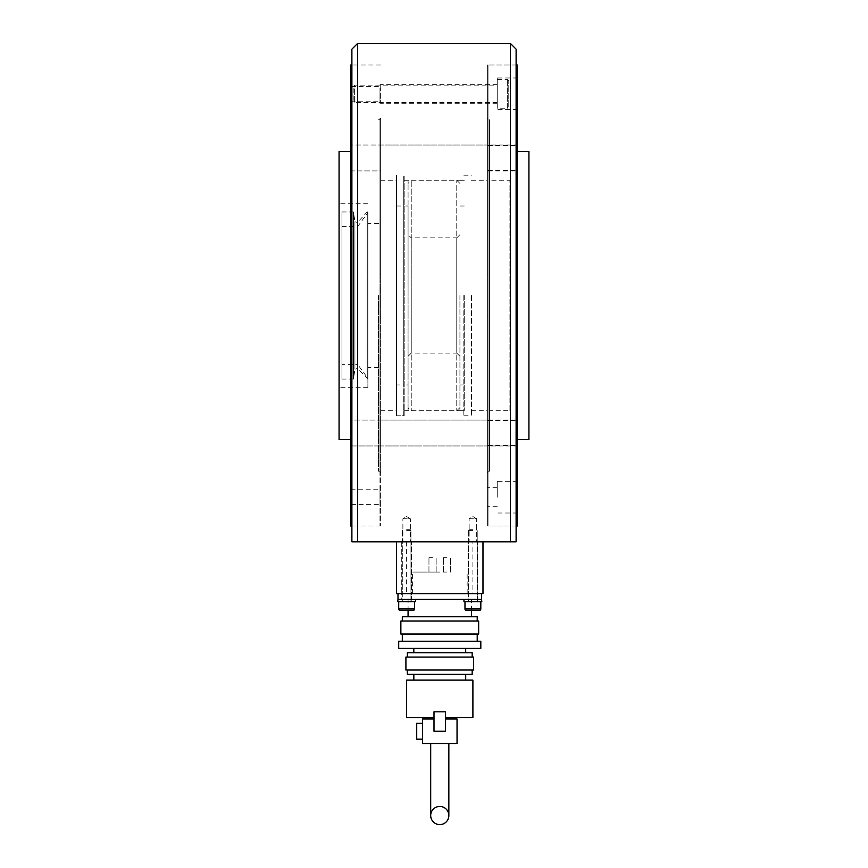<?xml version="1.0" encoding="UTF-8"?>
<svg xmlns="http://www.w3.org/2000/svg" width="868" height="868" viewBox="0 0 868 868"><rect width="100%" height="100%" fill="white"/><g stroke="black" fill="none" stroke-linecap="round" stroke-linejoin="round"><path stroke-width="0.65" stroke-dasharray="4.34 3.25" d="M528.927 439.544L528.927 151.444M517.404 439.544L517.404 151.444L517.404 439.544M516.113 65.013L488.022 65.013L488.022 525.975L488.022 65.013L488.022 525.975L488.022 65.013L487.295 65.013L487.295 525.975L487.295 65.013L487.295 295.489L487.295 65.013L516.113 65.013L516.113 295.489L516.113 65.013M517.404 525.975L517.404 65.013M516.113 525.975L487.295 525.975L487.295 295.489L487.295 525.975L516.113 525.975L516.113 295.489L516.113 525.975M488.022 119.751L488.022 471.237L488.022 119.751L489.465 119.751L489.465 471.237L488.022 471.237M489.465 180.251L489.465 410.738L489.465 180.251L509.917 180.251L509.917 410.738L489.465 410.738M497.245 497.169L497.245 481.317L497.245 497.169M517.404 497.169L517.404 481.317L517.404 497.169M488.022 497.169L488.022 487.664L488.022 497.169M497.245 93.82L497.245 77.968L497.245 93.82M517.404 93.82L517.404 77.968L517.404 93.82M488.022 93.82L488.022 103.325L488.022 93.82M517.404 433.002L517.404 420.036L517.404 433.002M488.022 433.002L488.022 420.036L488.022 433.002M517.404 157.976L517.404 170.942L517.404 157.976M488.022 157.976L488.022 170.942L488.022 157.976M509.917 410.738L509.917 180.251M489.465 471.237L489.465 119.751M472.897 593.679L406.625 593.679L472.897 593.679L472.897 541.827L406.625 541.827L406.625 593.679M406.625 541.827L472.897 541.827M411.53 593.679L401.732 593.679L411.53 593.679L401.732 593.679L411.53 593.679L401.732 593.679L401.732 599.441L411.53 599.441L401.732 599.441L411.53 599.441L401.732 599.441L401.732 593.679L411.53 593.679L411.53 599.441L411.53 593.679L401.732 593.679L411.53 593.679L411.53 541.827L411.53 593.679M401.732 541.827L401.732 593.679L401.732 541.827L411.53 541.827L401.732 541.827M477.791 593.679L467.993 593.679L477.791 593.679L467.993 593.679L477.791 593.679L467.993 593.679L467.993 599.441L477.791 599.441L467.993 599.441L477.791 599.441L467.993 599.441L467.993 593.679L477.791 593.679L477.791 599.441L477.791 593.679L467.993 593.679L477.791 593.679L477.791 541.827L477.791 593.679M467.993 541.827L467.993 593.679L467.993 541.827L477.791 541.827L467.993 541.827M482.977 541.827L482.977 593.679L396.546 593.679L396.546 541.827L482.977 541.827L396.546 541.827M379.978 295.489L379.978 525.975L379.978 295.489M380.705 295.489L380.705 525.975L380.705 295.489M379.978 497.169L379.978 487.664L379.978 497.169M380.705 497.169L380.705 487.664L380.705 497.169M379.978 433.002L379.978 420.036L379.978 445.968L379.978 420.036L379.978 445.968L379.978 420.036L350.596 420.036L350.596 445.968L350.596 420.036L350.596 433.002L350.596 420.036L379.978 420.036L379.978 445.968L350.596 445.968L379.978 445.968L379.978 433.002M380.705 433.002L380.705 420.036L380.705 445.968L379.978 445.968L380.705 445.968L380.705 420.036L379.978 420.036L380.705 420.036L380.705 433.002M379.978 93.82L379.978 103.325L379.978 93.82M380.705 93.82L380.705 103.325L380.705 93.82M379.978 170.942L379.978 145.021L379.978 170.942L379.978 145.021L379.978 170.942L350.596 170.942L350.596 145.021L350.596 170.942L350.596 145.021L350.596 170.942L379.978 170.942L379.978 145.021L350.596 145.021L379.978 145.021L379.978 170.942L379.978 157.976L379.978 170.942L380.705 170.942L380.705 145.021L379.978 145.021L380.705 145.021L380.705 170.942L380.705 145.021L380.705 170.942L380.705 145.021L380.705 170.942L379.978 170.942M380.705 316.885L380.705 274.093L379.978 274.093L379.978 316.885L380.705 316.885L379.978 316.885L379.978 274.093L380.705 274.093L380.705 472.68L380.705 316.885M380.705 274.093L380.705 118.308L380.705 274.093M379.978 274.093L379.978 118.308L379.978 274.093M379.978 316.885L379.978 472.68L379.978 316.885M487.295 93.82L487.295 103.325L487.295 93.82M488.022 145.021L380.705 145.021L487.295 145.021L487.295 170.942L487.295 145.021L487.295 170.942L487.295 145.021L487.295 170.942L487.295 145.021L487.295 170.942L487.295 145.021L517.404 145.021M487.295 497.169L487.295 487.664L487.295 497.169M488.022 445.968L380.705 445.968L487.295 445.968L487.295 420.036L487.295 445.968L487.295 420.036L487.295 445.968L487.295 420.036L487.295 445.968L487.295 420.036L487.295 445.968L517.404 445.968M488.022 420.036L380.705 420.036L380.705 445.968L380.705 420.036L380.705 445.968L380.705 420.036L517.404 420.036M488.022 170.942L517.404 170.942M487.295 274.093L487.295 316.885L488.022 316.885L488.022 274.093L487.295 274.093L488.022 274.093L488.022 316.885L487.295 316.885L487.295 118.308L487.295 274.093M487.295 316.885L487.295 472.68L487.295 316.885M488.022 316.885L488.022 472.68L488.022 316.885M488.022 274.093L488.022 118.308L488.022 274.093M350.596 65.013L350.596 525.975M378.535 295.489L378.535 471.237L378.535 295.489M367.88 295.489L367.88 387.692L367.88 295.489M339.073 151.444L339.073 439.544M350.596 86.399L350.596 101.241L350.596 86.399L379.978 86.399L379.978 101.241L350.596 101.241M379.978 101.241L379.978 86.399M350.596 504.59L350.596 489.747L350.596 504.59L379.978 504.59L379.978 489.747L350.596 489.747M379.978 489.747L379.978 504.59M350.596 295.489L350.596 151.444L350.596 295.489M339.073 295.489L339.073 387.692L339.073 295.489M497.245 85.172L497.245 102.457L497.245 85.172L354.621 85.172L354.621 102.457L353.189 101.024L353.189 86.616L353.189 101.024M497.245 102.457L354.621 102.457L354.621 85.172L353.189 86.616M508.767 106.786L508.767 80.854L508.767 106.786L507.324 108.229L507.324 79.411L507.324 108.229L497.245 108.229L497.245 79.411L497.245 108.229M508.767 80.854L507.324 79.411L497.245 79.411M439.761 743.496L448.843 743.496L439.761 743.496M439.761 599.441L408.069 599.441L439.761 599.441M477.216 616.736L402.307 616.736M478.659 621.054L400.864 621.054M478.659 634.02L400.864 634.02M480.818 641.224L398.705 641.224M480.818 648.418L398.705 648.418M472.17 652.747L407.352 652.747M473.613 657.065L405.909 657.065M473.613 670.031L405.909 670.031M472.17 674.349L407.352 674.349M472.897 680.111L406.625 680.111M434 711.803L439.761 711.803L434 711.803L434 717.565L434 711.803L445.523 711.803L439.761 711.803L445.523 711.803L445.523 731.257L445.523 719.008L445.523 731.257L434 731.257L434 711.803M434 717.565L406.625 717.565M416.716 739.178L416.716 723.326L416.716 731.257L416.716 723.326L422.477 723.326L422.477 731.257L422.477 723.326M439.761 572.077L412.387 572.077L439.761 572.077M439.761 593.679L412.387 593.679L439.761 593.679M432.557 557.668L428.955 557.668L432.557 557.668M432.557 572.077L428.955 572.077L432.557 572.077M446.966 557.668L443.364 557.668L446.966 557.668M446.966 572.077L443.364 572.077L446.966 572.077M422.477 731.257L422.477 739.178L422.477 731.257M481.534 593.679L397.989 593.679L481.534 593.679L481.534 599.441L397.989 599.441L397.989 593.679M472.897 717.565L445.523 717.565M439.761 680.111L465.693 680.111L439.761 680.111M439.761 657.065L472.17 657.065L439.761 657.065M439.761 652.747L465.693 652.747L439.761 652.747M439.761 641.224L477.216 641.224L439.761 641.224M439.761 621.054L477.216 621.054L439.761 621.054M439.761 616.736L471.454 616.736L439.761 616.736M434 731.257L434 719.008L434 731.257M422.477 719.008L422.477 743.496L457.045 743.496L457.045 719.008L445.523 719.008M472.897 599.441L481.827 599.441L481.827 601.752L463.968 601.752L481.827 601.752L463.968 601.752L463.968 599.441L481.534 599.441M472.897 601.752L464.977 601.752L472.897 601.752M406.625 599.441L415.566 599.441L415.566 601.752L397.696 601.752L411.237 601.752L397.696 601.752L397.696 599.441L415.566 599.441L397.989 599.441M406.625 601.752L414.557 601.752L406.625 601.752M472.897 530.587L468.568 530.587L472.897 530.587M472.897 529.719L469.436 529.719L472.897 529.719M406.625 530.587L410.955 530.587L406.625 530.587M406.625 529.719L410.087 529.719L406.625 529.719M413.114 610.388L408.069 610.388L413.114 610.388A1.443 1.443 0 0 0 414.557 608.956L398.705 608.956A1.443 1.443 0 0 0 400.148 610.388M466.409 610.388L471.454 610.388L466.409 610.388A1.443 1.443 0 0 1 464.977 608.956L480.818 608.956M367.88 378.329L367.88 212.66L367.88 378.329L357.8 364.636L357.8 226.353L367.88 212.66M341.949 226.353L357.8 226.353L357.8 364.636L341.949 364.636L341.949 226.353L341.949 364.636M341.949 379.045L341.949 211.944L341.949 379.045L353.471 379.045L354.925 369.236L354.925 295.489L354.925 369.236L357.41 368.477L367.88 379.045L367.88 211.944L367.88 379.045M341.949 211.944L353.471 211.944L353.471 379.045L353.471 211.944L354.925 221.752L354.925 295.489L354.925 221.752L357.41 222.512L367.164 211.944L367.164 379.045L367.164 211.944L367.88 211.944M396.546 384.947L396.546 206.031L396.546 384.947L403.75 384.947L403.75 206.031L396.546 206.031M403.75 415.772L403.75 175.206L403.75 415.772L396.546 415.772L396.546 175.206L396.546 415.772L396.546 175.206L396.546 415.772L404.184 415.772L404.184 175.206L404.184 415.772M408.069 206.031L408.069 410.738L408.069 180.251L408.069 295.489L408.069 206.031L403.75 206.031L403.75 410.738L403.75 180.251L403.75 384.947L403.75 295.489L403.75 384.947L408.069 384.947L408.069 183.419L408.069 384.947M459.931 295.489L459.931 410.738L459.931 295.489M459.931 234.707L456.763 237.875L456.763 295.489L456.763 180.251L456.763 295.489L456.763 237.875L411.237 237.875L411.237 295.489L411.237 237.875L408.069 234.707M459.931 356.281L456.763 353.113L456.763 295.489L456.763 410.738L456.763 295.489L456.763 353.113L411.237 353.113L411.237 180.251L411.237 410.738L411.237 295.489L411.237 353.113L408.069 356.281M459.931 407.569L456.763 410.738L411.237 410.738C410.445 411.53 409.381 410.466 408.069 407.569M459.931 183.419L456.763 180.251L411.237 180.251L408.069 183.419M351.887 295.489L351.887 525.975L351.887 295.489M463.816 295.489L463.816 415.772L463.816 295.489M471.454 295.489L471.454 415.772L471.454 295.489M497.245 103.325L487.295 103.325L487.295 84.315L487.295 103.325L380.705 103.325L380.705 84.315L380.705 103.325L379.978 103.325M497.245 84.315L379.978 84.315M402.882 518.771L410.369 518.771L406.625 516.525L402.882 518.771L410.369 518.771L406.625 516.525L402.882 518.771L402.882 541.827L410.369 541.827L410.369 518.771L402.882 518.771L402.882 541.827L410.369 541.827L410.369 518.771L402.882 518.771M469.154 518.771L476.64 518.771L472.897 516.525L469.154 518.771L476.64 518.771L472.897 516.525L469.154 518.771L469.154 541.827L476.64 541.827L476.64 518.771L469.154 518.771L469.154 541.827L476.64 541.827L476.64 518.771L469.154 518.771M476.64 541.827L469.154 541.827L476.64 541.827M410.369 541.827L402.882 541.827L410.369 541.827M516.113 49.161L516.113 541.827L351.887 541.827L351.887 49.161M357.649 43.4L357.649 541.827M510.351 541.827L510.351 43.4M487.295 295.489L487.295 410.738L487.295 295.489M396.546 295.489L396.546 410.738L396.546 295.489M464.25 295.489L464.25 410.738L464.25 295.489M464.977 608.956L472.897 608.956L464.977 608.956L464.977 601.752M357.41 295.489L357.41 368.477L357.41 295.489M517.404 481.317L497.245 481.317M497.245 487.664L487.295 487.664M517.404 109.661L497.245 109.661M488.022 420.503L517.404 420.503M488.022 170.475L517.404 170.475M488.022 145.488L517.404 145.488M488.022 445.501L517.404 445.501M517.404 77.968L497.245 77.968M497.245 506.673L487.295 506.673M517.404 513.01L497.245 513.01M380.705 65.013L351.887 65.013L380.705 65.013M380.705 487.664L379.978 487.664M380.705 118.308L379.978 118.308M380.705 472.68L379.978 472.68M380.705 506.673L379.978 506.673M380.705 525.975L351.887 525.975L380.705 525.975M487.295 472.68L488.022 472.68M487.295 118.308L488.022 118.308M379.978 119.751L378.535 119.751M378.535 223.467L367.88 223.467M367.88 203.296L339.073 203.296M367.88 387.692L339.073 387.692M378.535 367.522L367.88 367.522M379.978 471.237L378.535 471.237M408.069 610.388L408.069 599.441M412.387 593.679L412.387 572.077M428.955 572.077L428.955 557.668L428.955 572.077M443.364 572.077L443.364 557.668L443.364 572.077M450.568 572.077L450.568 557.668L450.568 572.077M436.159 572.077L436.159 557.668L436.159 572.077M467.136 593.679L467.136 572.077M471.454 610.388L471.454 599.441M477.509 601.752L477.509 599.441L477.509 601.752M468.286 601.752L468.286 599.441L468.286 601.752M411.237 601.752L411.237 599.441L411.237 601.752M402.025 601.752L402.025 599.441L402.025 601.752M476.348 529.719L477.216 530.587L477.216 601.752L477.216 530.587L476.348 529.719M468.568 530.587L468.568 601.752L468.568 530.587L469.436 529.719L468.568 530.587M410.087 529.719L410.955 530.587L410.955 601.752L410.955 530.587L410.087 529.719M414.557 601.752L414.557 608.956M398.705 601.752L398.705 608.956M402.307 530.587L402.307 601.752L402.307 530.587L403.175 529.719L402.307 530.587M380.705 180.251L396.546 180.251M404.184 180.251L463.816 180.251M463.816 175.206L471.454 175.206M471.454 180.251L487.295 180.251M471.454 410.738L487.295 410.738M463.816 415.772L471.454 415.772M404.184 410.738L463.816 410.738M380.705 410.738L396.546 410.738M408.069 180.251L403.75 180.251M408.069 410.738L403.75 410.738M464.25 384.947L459.931 384.947M464.25 180.251L459.931 180.251M464.25 410.738L459.931 410.738M464.25 206.031L459.931 206.031"/><path stroke-width="1.3" d="M517.404 439.544L528.927 439.544L528.927 151.444L517.404 151.444M516.113 525.975L517.404 525.975L517.404 65.013L516.113 65.013M396.546 541.827L396.546 593.679L482.977 593.679L482.977 541.827M351.887 525.975L350.596 525.975L350.596 65.013L351.887 65.013M350.596 439.544L339.073 439.544L339.073 151.444L350.596 151.444M439.761 824.6A9.071 9.071 0 0 1 430.691 815.529A9.071 9.071 0 0 1 439.761 806.448A9.071 9.071 0 0 1 448.843 815.529A9.071 9.071 0 0 1 439.761 824.6M402.307 621.054L402.307 616.736L477.216 616.736L477.216 621.054M400.864 621.054L478.659 621.054L478.659 634.02L400.864 634.02L400.864 621.054M398.705 641.224L480.818 641.224L480.818 648.418L398.705 648.418L398.705 641.224M407.352 657.065L407.352 652.747L472.17 652.747L472.17 657.065M405.909 657.065L473.613 657.065L473.613 670.031L405.909 670.031L405.909 657.065M407.352 670.031L407.352 674.349L472.17 674.349L472.17 670.031M434 717.565L406.625 717.565L406.625 680.111L472.897 680.111L472.897 717.565L445.523 717.565M422.477 723.326L416.716 723.326L416.716 739.178L422.477 739.178L416.716 739.178M397.989 593.679L397.989 599.441L481.534 599.441L481.534 593.679M434 711.803L434 731.257L445.523 731.257L445.523 711.803L434 711.803M422.477 719.008L434 719.008L422.477 719.008L422.477 743.496L457.045 743.496L457.045 719.008L445.523 719.008M481.534 599.441L481.827 601.752L463.968 601.752L463.968 599.441L472.897 599.441M406.625 599.441L415.566 599.441L415.566 601.752L397.696 601.752L397.989 599.441M480.818 608.956L480.818 601.752L480.818 608.956A1.443 1.443 0 0 1 479.375 610.388L471.454 610.388L479.375 610.388A1.443 1.443 0 0 0 480.818 608.956L464.977 608.956A1.443 1.443 0 0 0 466.409 610.388L479.375 610.388L466.409 610.388M408.069 610.388L400.148 610.388L408.069 610.388L408.069 616.736M413.114 610.388A1.443 1.443 0 0 0 414.557 608.956L398.705 608.956A1.443 1.443 0 0 0 400.148 610.388L413.114 610.388L400.148 610.388M510.351 541.827L516.113 541.827L516.113 49.161L510.351 43.4L510.351 541.827L357.649 541.827L357.649 43.4L510.351 43.4M357.649 43.4L351.887 49.161L351.887 541.827L357.649 541.827M430.691 743.496L430.691 815.529M402.307 641.224L402.307 634.02M413.83 652.747L413.83 648.418M413.83 680.111L413.83 674.349M448.843 743.496L448.843 815.529M465.693 680.111L465.693 674.349M465.693 652.747L465.693 648.418M477.216 641.224L477.216 634.02M471.454 616.736L471.454 610.388M464.977 601.752L464.977 608.956M414.557 601.752L414.557 608.956M398.705 601.752L398.705 608.956"/></g></svg>
